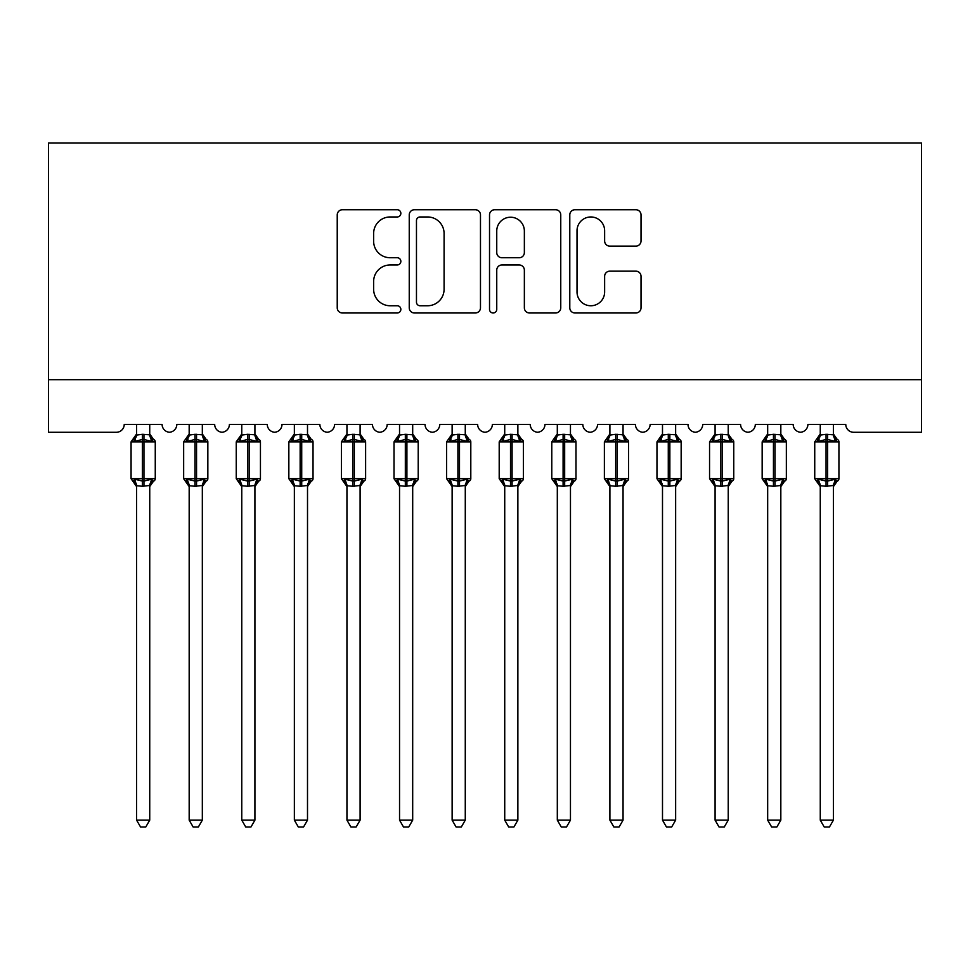 <?xml version="1.0" encoding="UTF-8"?>
<svg xmlns="http://www.w3.org/2000/svg" width="970" height="970" viewBox="0 0 970 970"><rect width="100%" height="100%" fill="white"/><g stroke="black" fill="none" stroke-linecap="round" stroke-linejoin="round"><path stroke-width="1.45" d="M400.853 213.351A3.613 3.613 0 0 0 397.239 209.738L342.398 209.738A5.165 5.165 0 0 0 337.233 214.904L337.233 307.817A5.165 5.165 0 0 0 342.398 312.983L397.239 312.983A3.613 3.613 0 0 0 400.853 309.369A3.613 3.613 0 0 0 397.239 305.756L390.146 305.756A16.514 16.514 0 0 1 373.632 289.23L373.632 281.494A16.514 16.514 0 0 1 390.146 264.968L397.239 264.968A3.613 3.613 0 0 0 400.853 261.354A3.613 3.613 0 0 0 397.239 257.741L390.146 257.741A16.514 16.514 0 0 1 373.632 241.227L373.632 233.479A16.514 16.514 0 0 1 390.146 216.965L397.239 216.965A3.613 3.613 0 0 0 400.853 213.351M635.859 246.125A5.165 5.165 0 0 0 641.024 240.972L641.024 214.904A5.165 5.165 0 0 0 635.859 209.738L574.955 209.738A5.165 5.165 0 0 0 569.79 214.904L569.79 307.817A5.165 5.165 0 0 0 574.955 312.983L635.859 312.983A5.165 5.165 0 0 0 641.024 307.817L641.024 276.329A5.165 5.165 0 0 0 635.859 271.163L609.79 271.163A5.165 5.165 0 0 0 604.637 276.329L604.637 291.946A13.81 13.81 0 0 1 590.827 305.756A13.81 13.81 0 0 1 577.017 291.946L577.017 230.775A13.81 13.81 0 0 1 590.827 216.965A13.81 13.81 0 0 1 604.637 230.775L604.637 240.972A5.165 5.165 0 0 0 609.79 246.125L635.859 246.125M921.5 379.682L921.5 143.026L48.5 143.026L48.5 432.28L116.339 432.28A7.893 7.893 0 0 0 124.233 424.387L162.099 424.387A7.893 7.893 0 0 0 169.459 432.256A7.893 7.893 0 0 0 176.819 424.387L214.685 424.387A7.893 7.893 0 0 0 222.045 432.256A7.893 7.893 0 0 0 229.405 424.387L267.271 424.387A7.893 7.893 0 0 0 274.643 432.256A7.893 7.893 0 0 0 282.003 424.387L319.87 424.387A7.893 7.893 0 0 0 327.229 432.256A7.893 7.893 0 0 0 334.589 424.387L372.456 424.387A7.893 7.893 0 0 0 379.816 432.256A7.893 7.893 0 0 0 387.188 424.387L425.042 424.387A7.893 7.893 0 0 0 432.414 432.256A7.893 7.893 0 0 0 439.774 424.387L477.64 424.387A7.893 7.893 0 0 0 485 432.256A7.893 7.893 0 0 0 492.36 424.387L530.226 424.387A7.893 7.893 0 0 0 537.586 432.256A7.893 7.893 0 0 0 544.958 424.387L582.812 424.387A7.893 7.893 0 0 0 590.184 432.256A7.893 7.893 0 0 0 597.544 424.387L635.411 424.387A7.893 7.893 0 0 0 642.77 432.256A7.893 7.893 0 0 0 650.13 424.387L687.997 424.387A7.893 7.893 0 0 0 695.357 432.256A7.893 7.893 0 0 0 702.729 424.387L740.595 424.387A7.893 7.893 0 0 0 747.955 432.256A7.893 7.893 0 0 0 755.315 424.387L793.181 424.387A7.893 7.893 0 0 0 800.541 432.256A7.893 7.893 0 0 0 807.901 424.387L845.767 424.387A7.893 7.893 0 0 0 853.661 432.28L921.5 432.28L921.5 379.682L48.5 379.682M480.477 214.904A5.165 5.165 0 0 0 475.324 209.738L414.408 209.738A5.165 5.165 0 0 0 409.243 214.904L409.243 307.817A5.165 5.165 0 0 0 414.408 312.983L475.324 312.983A5.165 5.165 0 0 0 480.477 307.817L480.477 214.904M494.676 209.738L555.592 209.738A5.165 5.165 0 0 1 560.757 214.904L560.757 307.817A5.165 5.165 0 0 1 555.592 312.983L529.523 312.983A5.165 5.165 0 0 1 524.358 307.817L524.358 270.133A5.165 5.165 0 0 0 519.205 264.968L501.902 264.968A5.165 5.165 0 0 0 496.749 270.133L496.749 309.369A3.613 3.613 0 0 1 493.136 312.983A3.613 3.613 0 0 1 489.523 309.369L489.523 214.904A5.165 5.165 0 0 1 494.676 209.738M420.083 216.965A3.613 3.613 0 0 0 416.469 220.578L416.469 302.143A3.613 3.613 0 0 0 420.083 305.756L427.576 305.756A16.514 16.514 0 0 0 444.09 289.23L444.09 233.479A16.514 16.514 0 0 0 427.576 216.965L420.083 216.965M524.358 231.03A13.81 13.81 0 0 0 510.547 217.219A13.81 13.81 0 0 0 496.749 231.03L496.749 252.588A5.165 5.165 0 0 0 501.902 257.741L519.205 257.741A5.165 5.165 0 0 0 524.358 252.588L524.358 231.03M136.588 820.135L149.732 820.135L145.791 826.973L140.541 826.973L136.588 820.135L136.588 485.715A5.784 5.517 180 0 0 133.557 480.89L134.684 479.204L142.372 481.059L142.372 478.695L143.948 478.695L143.948 439.507L151.647 441.362L153.527 439.41A2.631 2.631 0 0 1 155.261 441.871L131.071 441.871L131.071 478.695L142.372 478.695L142.372 439.507L134.684 441.362L133.557 439.665A5.784 5.517 0 0 0 136.588 434.815M149.732 820.135L149.744 485.485L142.372 486.261L142.372 481.059L143.948 481.059L143.948 478.695L155.261 478.695A2.631 2.631 0 0 1 153.527 481.156L152.775 480.89L153.527 481.156L149.732 486.588M149.732 485.752L149.732 485.715A5.784 5.517 180 0 1 152.775 480.89L151.647 479.204L143.948 481.059L143.948 486.261M142.372 486.261L136.588 485.715M136.588 424.387L136.588 435.081L142.372 434.305L149.732 434.815A5.784 5.517 0 0 0 152.775 439.665M149.732 424.387L149.732 434.851M134.684 441.362L135.448 439.119M151.647 441.362L149.744 435.081M149.744 485.485L151.647 479.204M136.588 485.485L134.684 479.204M189.174 820.135L202.33 820.135L198.377 826.973L193.127 826.973L189.174 820.135L189.174 485.715A5.784 5.517 180 0 0 186.143 480.89L187.271 479.204L194.97 481.059L194.97 478.695L196.546 478.695L196.546 439.507L204.233 441.362L206.125 439.41A2.631 2.631 0 0 1 207.847 441.871L183.657 441.871L183.657 478.695L194.97 478.695L194.97 439.507L187.271 441.362L186.143 439.665A5.784 5.517 0 0 0 189.174 434.815M202.33 820.135L202.33 485.485L194.97 486.261L194.97 481.059L196.546 481.059L196.546 478.695L207.847 478.695A2.631 2.631 0 0 1 206.125 481.156L205.361 480.89L206.125 481.156L202.33 486.588M202.33 485.752L202.33 485.715A5.784 5.517 180 0 1 205.361 480.89L204.233 479.204L196.546 481.059L196.546 486.261M194.97 486.261L189.174 485.715M189.174 424.387L189.174 435.081L194.97 434.305L202.33 434.815A5.784 5.517 0 0 0 205.361 439.665M202.33 424.387L202.33 434.851M187.271 441.362L188.047 439.119M204.233 441.362L202.33 435.081M202.33 485.485L204.233 479.204M189.174 485.485L187.271 479.204M241.772 820.135L254.916 820.135L250.975 826.973L245.713 826.973L241.772 820.135L241.772 485.715A5.784 5.517 180 0 0 238.729 480.89L239.857 479.204L247.556 481.059L247.556 478.695L249.132 478.695L249.132 439.507L256.82 441.362L258.711 439.41A2.631 2.631 0 0 1 260.445 441.871L236.243 441.871L236.243 478.695L247.556 478.695L247.556 439.507L239.857 441.362L238.729 439.665A5.784 5.517 0 0 0 241.772 434.815M254.916 820.135L254.916 485.485L247.556 486.261L247.556 481.059L249.132 481.059L249.132 478.695L260.445 478.695A2.631 2.631 0 0 1 258.711 481.156L257.959 480.89L258.711 481.156L254.916 486.588M254.916 485.752L254.916 485.715A5.784 5.517 180 0 1 257.959 480.89L256.82 479.204L249.132 481.059L249.132 486.261M247.556 486.261L241.772 485.715M241.772 424.387L241.76 435.081L247.556 434.305L254.916 434.815A5.784 5.517 0 0 0 257.959 439.665M254.916 424.387L254.916 434.851M239.857 441.362L240.633 439.119M256.82 441.362L254.916 435.081M254.916 485.485L256.82 479.204M241.76 485.485L239.857 479.204M294.359 820.135L307.502 820.135L303.561 826.973L298.311 826.973L294.359 820.135L294.359 485.715A5.784 5.517 180 0 0 291.327 480.89L292.455 479.204L300.142 481.059L300.142 478.695L301.719 478.695L301.719 439.507L309.418 441.362L311.309 439.41A2.631 2.631 0 0 1 313.031 441.871L288.842 441.871L288.842 478.695L300.142 478.695L300.142 439.507L292.455 441.362L291.327 439.665A5.784 5.517 0 0 0 294.359 434.815M307.502 820.135L307.514 485.485L300.142 486.261L300.142 481.059L301.719 481.059L301.719 478.695L313.031 478.695A2.631 2.631 0 0 1 311.309 481.156L310.546 480.89L311.309 481.156L307.502 486.588M307.502 485.752L307.502 485.715A5.784 5.517 180 0 1 310.546 480.89L309.418 479.204L301.719 481.059L301.719 486.261M300.142 486.261L294.359 485.715M294.359 424.387L294.359 435.081L300.142 434.305L307.502 434.815A5.784 5.517 0 0 0 310.546 439.665M307.502 424.387L307.502 434.851M292.455 441.362L293.231 439.119M309.418 441.362L307.514 435.081M307.514 485.485L309.418 479.204M294.359 485.485L292.455 479.204M346.945 820.135L360.1 820.135L356.148 826.973L350.897 826.973L346.945 820.135L346.945 485.715A5.784 5.517 180 0 0 343.913 480.89L345.041 479.204L352.74 481.059L352.74 478.695L354.317 478.695L354.317 439.507L362.004 441.362L363.895 439.41A2.631 2.631 0 0 1 365.617 441.871L341.428 441.871L341.428 478.695L352.74 478.695L352.74 439.507L345.041 441.362L343.913 439.665A5.784 5.517 0 0 0 346.945 434.815M360.1 820.135L360.1 485.485L352.74 486.261L352.74 481.059L354.317 481.059L354.317 478.695L365.617 478.695A2.631 2.631 0 0 1 363.895 481.156L363.132 480.89L363.895 481.156L360.1 486.588M360.1 485.752L360.1 485.715A5.784 5.517 180 0 1 363.132 480.89L362.004 479.204L354.317 481.059L354.317 486.261M352.74 486.261L346.945 485.715M346.945 424.387L346.945 435.081L352.74 434.305L360.1 434.815A5.784 5.517 0 0 0 363.132 439.665M360.1 424.387L360.1 434.851M345.041 441.362L345.817 439.119M362.004 441.362L360.1 435.081M360.1 485.485L362.004 479.204M346.945 485.485L345.041 479.204M399.543 820.135L412.686 820.135L408.746 826.973L403.484 826.973L399.543 820.135L399.543 485.715A5.784 5.517 180 0 0 396.5 480.89L397.627 479.204L405.327 481.059L405.327 478.695L406.903 478.695L406.903 439.507L414.59 441.362L416.482 439.41A2.631 2.631 0 0 1 418.215 441.871L394.014 441.871L394.014 478.695L405.327 478.695L405.327 439.507L397.627 441.362L396.5 439.665A5.784 5.517 0 0 0 399.543 434.815M412.686 820.135L412.699 485.485L405.327 486.261L405.327 481.059L406.903 481.059L406.903 478.695L418.215 478.695A2.631 2.631 0 0 1 416.482 481.156L415.73 480.89L416.482 481.156L412.686 486.588M412.686 485.752L412.686 485.715A5.784 5.517 180 0 1 415.73 480.89L414.59 479.204L406.903 481.059L406.903 486.261M405.327 486.261L399.543 485.715M399.543 424.387L399.531 435.081L405.327 434.305L412.686 434.815A5.784 5.517 0 0 0 415.73 439.665M412.686 424.387L412.686 434.851M397.627 441.362L398.403 439.119M414.59 441.362L412.699 435.081M412.699 485.485L414.59 479.204M399.531 485.485L397.627 479.204M452.129 820.135L465.273 820.135L461.332 826.973L456.082 826.973L452.129 820.135L452.129 485.715A5.784 5.517 180 0 0 449.098 480.89L450.225 479.204L457.913 481.059L457.913 478.695L459.489 478.695L459.489 439.507L467.188 441.362L469.08 439.41A2.631 2.631 0 0 1 470.802 441.871L446.612 441.871L446.612 478.695L457.913 478.695L457.913 439.507L450.225 441.362L449.098 439.665A5.784 5.517 0 0 0 452.129 434.815M465.273 820.135L465.285 485.485L457.913 486.261L457.913 481.059L459.489 481.059L459.489 478.695L470.802 478.695A2.631 2.631 0 0 1 469.08 481.156L468.316 480.89L469.08 481.156L465.273 486.588M465.273 485.752L465.273 485.715A5.784 5.517 180 0 1 468.316 480.89L467.188 479.204L459.489 481.059L459.489 486.261M457.913 486.261L452.129 485.715M452.129 424.387L452.129 435.081L457.913 434.305L465.273 434.815A5.784 5.517 0 0 0 468.316 439.665M465.273 424.387L465.273 434.851M450.225 441.362L451.001 439.119M467.188 441.362L465.285 435.081M465.285 485.485L467.188 479.204M452.129 485.485L450.225 479.204M504.727 820.135L517.871 820.135L513.918 826.973L508.668 826.973L504.727 820.135L504.727 485.715A5.784 5.517 180 0 0 501.684 480.89L502.812 479.204L510.511 481.059L510.511 478.695L512.087 478.695L512.087 439.507L519.774 441.362L521.666 439.41A2.631 2.631 0 0 1 523.388 441.871L499.198 441.871L499.198 478.695L510.511 478.695L510.511 439.507L502.812 441.362L501.684 439.665A5.784 5.517 0 0 0 504.727 434.815M517.871 820.135L517.871 485.485L510.511 486.261L510.511 481.059L512.087 481.059L512.087 478.695L523.388 478.695A2.631 2.631 0 0 1 521.666 481.156L520.902 480.89L521.666 481.156L517.871 486.588M517.871 485.752L517.871 485.715A5.784 5.517 180 0 1 520.902 480.89L519.774 479.204L512.087 481.059L512.087 486.261M510.511 486.261L504.727 485.715M504.727 424.387L504.715 435.081L510.511 434.305L517.871 434.815A5.784 5.517 0 0 0 520.902 439.665M517.871 424.387L517.871 434.851M502.812 441.362L503.588 439.119M519.774 441.362L517.871 435.081M517.871 485.485L519.774 479.204M504.715 485.485L502.812 479.204M557.313 820.135L570.457 820.135L566.516 826.973L561.254 826.973L557.313 820.135L557.313 485.715A5.784 5.517 180 0 0 554.27 480.89L555.41 479.204L563.097 481.059L563.097 478.695L564.673 478.695L564.673 439.507L572.373 441.362L574.252 439.41A2.631 2.631 0 0 1 575.986 441.871L551.784 441.871L551.784 478.695L563.097 478.695L563.097 439.507L555.41 441.362L554.27 439.665A5.784 5.517 0 0 0 557.313 434.815M570.457 820.135L570.469 485.485L563.097 486.261L563.097 481.059L564.673 481.059L564.673 478.695L575.986 478.695A2.631 2.631 0 0 1 574.252 481.156L573.5 480.89L574.252 481.156L570.457 486.588M570.457 485.752L570.457 485.715A5.784 5.517 180 0 1 573.5 480.89L572.373 479.204L564.673 481.059L564.673 486.261M563.097 486.261L557.313 485.715M557.313 424.387L557.301 435.081L563.097 434.305L570.457 434.815A5.784 5.517 0 0 0 573.5 439.665M570.457 424.387L570.457 434.851M555.41 441.362L556.174 439.119M572.373 441.362L570.469 435.081M570.469 485.485L572.373 479.204M557.301 485.485L555.41 479.204M609.9 820.135L623.055 820.135L619.102 826.973L613.852 826.973L609.9 820.135L609.9 485.715A5.784 5.517 180 0 0 606.868 480.89L607.996 479.204L615.683 481.059L615.683 478.695L617.259 478.695L617.259 439.507L624.959 441.362L626.85 439.41A2.631 2.631 0 0 1 628.572 441.871L604.383 441.871L604.383 478.695L615.683 478.695L615.683 439.507L607.996 441.362L606.868 439.665A5.784 5.517 0 0 0 609.9 434.815M623.055 820.135L623.055 485.485L615.683 486.261L615.683 481.059L617.259 481.059L617.259 478.695L628.572 478.695A2.631 2.631 0 0 1 626.85 481.156L626.087 480.89L626.85 481.156L623.055 486.588M623.055 485.752L623.055 485.715A5.784 5.517 180 0 1 626.087 480.89L624.959 479.204L617.259 481.059L617.259 486.261M615.683 486.261L609.9 485.715M609.9 424.387L609.9 435.081L615.683 434.305L623.055 434.815A5.784 5.517 0 0 0 626.087 439.665M623.055 424.387L623.055 434.851M607.996 441.362L608.772 439.119M624.959 441.362L623.055 435.081M623.055 485.485L624.959 479.204M609.9 485.485L607.996 479.204M662.498 820.135L675.641 820.135L671.689 826.973L666.438 826.973L662.498 820.135L662.498 485.715A5.784 5.517 180 0 0 659.454 480.89L660.582 479.204L668.281 481.059L668.281 478.695L669.858 478.695L669.858 439.507L677.545 441.362L679.436 439.41A2.631 2.631 0 0 1 681.158 441.871L656.969 441.871L656.969 478.695L668.281 478.695L668.281 439.507L660.582 441.362L659.454 439.665A5.784 5.517 0 0 0 662.498 434.815M675.641 820.135L675.641 485.485L668.281 486.261L668.281 481.059L669.858 481.059L669.858 478.695L681.158 478.695A2.631 2.631 0 0 1 679.436 481.156L678.673 480.89L679.436 481.156L675.641 486.588M675.641 485.752L675.641 485.715A5.784 5.517 180 0 1 678.673 480.89L677.545 479.204L669.858 481.059L669.858 486.261M668.281 486.261L662.498 485.715M662.498 424.387L662.486 435.081L668.281 434.305L675.641 434.815A5.784 5.517 0 0 0 678.673 439.665M675.641 424.387L675.641 434.851M660.582 441.362L661.358 439.119M677.545 441.362L675.641 435.081M675.641 485.485L677.545 479.204M662.486 485.485L660.582 479.204M715.084 820.135L728.227 820.135L724.287 826.973L719.025 826.973L715.084 820.135L715.084 485.715A5.784 5.517 180 0 0 712.041 480.89L713.18 479.204L720.868 481.059L720.868 478.695L722.444 478.695L722.444 439.507L730.143 441.362L732.023 439.41A2.631 2.631 0 0 1 733.756 441.871L709.555 441.871L709.555 478.695L720.868 478.695L720.868 439.507L713.18 441.362L712.041 439.665A5.784 5.517 0 0 0 715.084 434.815M728.227 820.135L728.24 485.485L720.868 486.261L720.868 481.059L722.444 481.059L722.444 478.695L733.756 478.695A2.631 2.631 0 0 1 732.023 481.156L731.271 480.89L732.023 481.156L728.227 486.588M728.227 485.752L728.227 485.715A5.784 5.517 180 0 1 731.271 480.89L730.143 479.204L722.444 481.059L722.444 486.261M720.868 486.261L715.084 485.715M715.084 424.387L715.084 435.081L720.868 434.305L728.227 434.815A5.784 5.517 0 0 0 731.271 439.665M728.227 424.387L728.227 434.851M713.18 441.362L713.944 439.119M730.143 441.362L728.24 435.081M728.24 485.485L730.143 479.204M715.084 485.485L713.18 479.204M767.67 820.135L780.826 820.135L776.873 826.973L771.623 826.973L767.67 820.135L767.67 485.715A5.784 5.517 180 0 0 764.639 480.89L765.766 479.204L773.454 481.059L773.454 478.695L775.03 478.695L775.03 439.507L782.729 441.362L784.621 439.41A2.631 2.631 0 0 1 786.343 441.871L762.153 441.871L762.153 478.695L773.454 478.695L773.454 439.507L765.766 441.362L764.639 439.665A5.784 5.517 0 0 0 767.67 434.815M780.826 820.135L780.826 485.485L773.454 486.261L773.454 481.059L775.03 481.059L775.03 478.695L786.343 478.695A2.631 2.631 0 0 1 784.621 481.156L783.857 480.89L784.621 481.156L780.826 486.588M780.826 485.752L780.826 485.715A5.784 5.517 180 0 1 783.857 480.89L782.729 479.204L775.03 481.059L775.03 486.261M773.454 486.261L767.67 485.715M767.67 424.387L767.67 435.081L773.454 434.305L780.826 434.815A5.784 5.517 0 0 0 783.857 439.665M780.826 424.387L780.826 434.851M765.766 441.362L766.543 439.119M782.729 441.362L780.826 435.081M780.826 485.485L782.729 479.204M767.67 485.485L765.766 479.204M820.268 820.135L833.412 820.135L829.459 826.973L824.209 826.973L820.268 820.135L820.268 485.715A5.784 5.517 180 0 0 817.225 480.89L818.353 479.204L826.052 481.059L826.052 478.695L827.628 478.695L827.628 439.507L835.315 441.362L837.207 439.41A2.631 2.631 0 0 1 838.929 441.871L814.739 441.871L814.739 478.695L826.052 478.695L826.052 439.507L818.353 441.362L817.225 439.665A5.784 5.517 0 0 0 820.268 434.815M833.412 820.135L833.412 485.485L826.052 486.261L826.052 481.059L827.628 481.059L827.628 478.695L838.929 478.695A2.631 2.631 0 0 1 837.207 481.156L836.443 480.89L837.207 481.156L833.412 486.588M833.412 485.752L833.412 485.715A5.784 5.517 180 0 1 836.443 480.89L835.315 479.204L827.628 481.059L827.628 486.261M826.052 486.261L820.268 485.715M820.268 424.387L820.256 435.081L826.052 434.305L833.412 434.815A5.784 5.517 0 0 0 836.443 439.665M833.412 424.387L833.412 434.851M818.353 441.362L819.129 439.119M835.315 441.362L833.412 435.081M833.412 485.485L835.315 479.204M820.256 485.485L818.353 479.204M143.948 434.305L143.948 439.507L142.372 439.507L142.372 434.305M196.546 434.305L196.546 439.507L194.97 439.507L194.97 434.305M249.132 434.305L249.132 439.507L247.556 439.507L247.556 434.305M301.719 434.305L301.719 439.507L300.142 439.507L300.142 434.305M354.317 434.305L354.317 439.507L352.74 439.507L352.74 434.305M406.903 434.305L406.903 439.507L405.327 439.507L405.327 434.305M459.489 434.305L459.489 439.507L457.913 439.507L457.913 434.305M512.087 434.305L512.087 439.507L510.511 439.507L510.511 434.305M564.673 434.305L564.673 439.507L563.097 439.507L563.097 434.305M617.259 434.305L617.259 439.507L615.683 439.507L615.683 434.305M669.858 434.305L669.858 439.507L668.281 439.507L668.281 434.305M722.444 434.305L722.444 439.507L720.868 439.507L720.868 434.305M775.03 434.305L775.03 439.507L773.454 439.507L773.454 434.305M827.628 434.305L827.628 439.507L826.052 439.507L826.052 434.305M155.261 478.695L155.261 441.871M136.588 486.588L131.071 478.695M136.588 433.978L131.071 441.871M153.527 439.41L149.732 433.978M207.847 478.695L207.847 441.871M189.174 486.588L183.657 478.695M189.174 433.978L183.657 441.871M206.125 439.41L202.33 433.978M260.445 478.695L260.445 441.871M241.772 486.588L236.243 478.695M241.772 433.978L236.243 441.871M258.711 439.41L254.916 433.978M313.031 478.695L313.031 441.871M294.359 486.588L288.842 478.695M294.359 433.978L288.842 441.871M311.309 439.41L307.502 433.978M365.617 478.695L365.617 441.871M346.945 486.588L341.428 478.695M346.945 433.978L341.428 441.871M363.895 439.41L360.1 433.978M418.215 478.695L418.215 441.871M399.543 486.588L394.014 478.695M399.543 433.978L394.014 441.871M416.482 439.41L412.686 433.978M470.802 478.695L470.802 441.871M452.129 486.588L446.612 478.695M452.129 433.978L446.612 441.871M469.08 439.41L465.273 433.978M523.388 478.695L523.388 441.871M504.727 486.588L499.198 478.695M504.727 433.978L499.198 441.871M521.666 439.41L517.871 433.978M575.986 478.695L575.986 441.871M557.313 486.588L551.784 478.695M557.313 433.978L551.784 441.871M574.252 439.41L570.457 433.978M628.572 478.695L628.572 441.871M609.9 486.588L604.383 478.695M609.9 433.978L604.383 441.871M626.85 439.41L623.055 433.978M681.158 478.695L681.158 441.871M662.498 486.588L656.969 478.695M662.498 433.978L656.969 441.871M679.436 439.41L675.641 433.978M733.756 478.695L733.756 441.871M715.084 486.588L709.555 478.695M715.084 433.978L709.555 441.871M732.023 439.41L728.227 433.978M786.343 478.695L786.343 441.871M767.67 486.588L762.153 478.695M767.67 433.978L762.153 441.871M784.621 439.41L780.826 433.978M838.929 478.695L838.929 441.871M820.268 486.588L814.739 478.695M820.268 433.978L814.739 441.871M837.207 439.41L833.412 433.978"/></g></svg>
